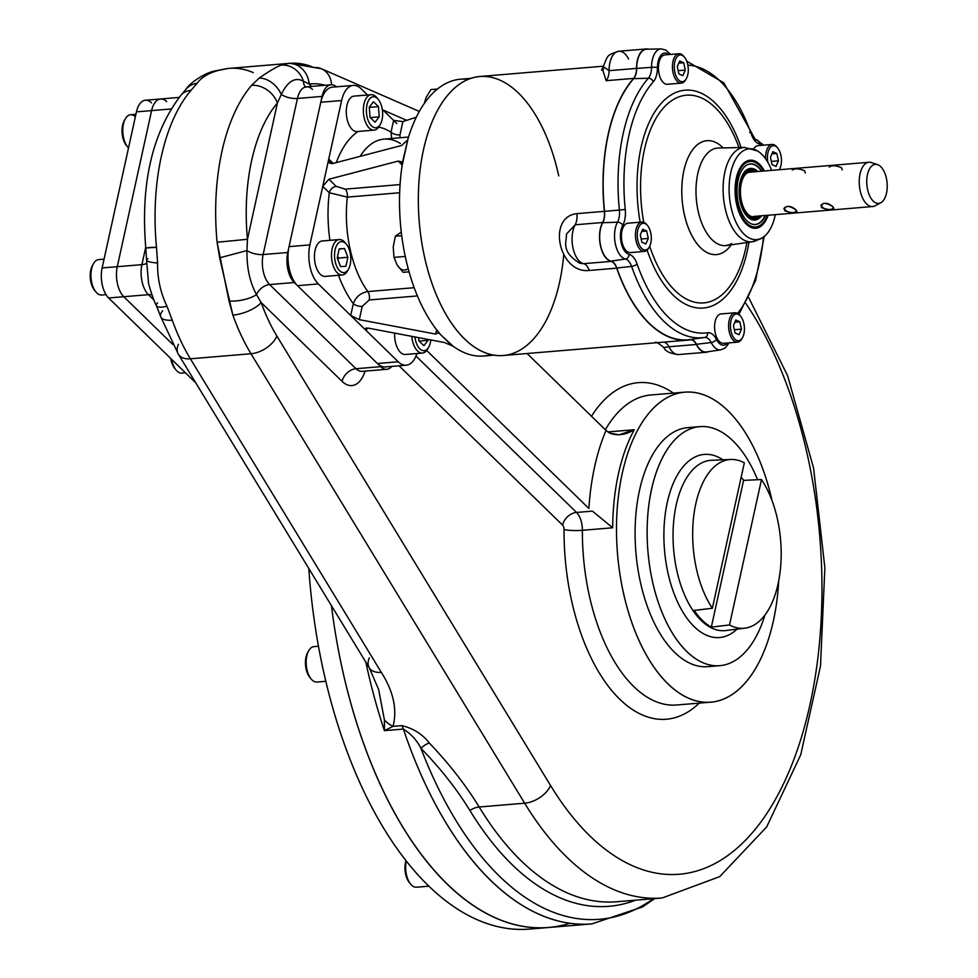 <?xml version="1.0" encoding="UTF-8"?>
<svg xmlns="http://www.w3.org/2000/svg" width="978" height="978" viewBox="0 0 978 978"><rect width="100%" height="100%" fill="white"/><g stroke="black" fill="none" stroke-linecap="round" stroke-linejoin="round"><path stroke-width="1.47" d="M345.833 243.62A17.775 9.205 85.2 0 0 344.207 241.652A17.775 9.205 85.2 0 0 339.293 239.549A17.775 9.205 85.2 0 0 331.53 253.302A17.775 9.205 85.2 0 0 337.337 272.874A17.775 9.205 85.2 0 0 342.251 274.977A17.775 9.205 85.2 0 0 348.021 269.891M339.293 239.549L322.251 240.967A17.775 9.205 85.2 0 0 314.549 259.451A17.775 9.205 85.2 0 0 325.197 276.395L342.251 274.977M338.4 258.07L338.009 259.867L338.4 258.07L347.875 257.287L345.894 266.297L340.576 266.603L337.251 257.886L339.232 248.877L344.537 248.571L347.875 257.287L345.894 266.297L340.576 266.603L337.251 257.886L339.232 248.877L344.537 248.571L347.875 257.287L338.4 258.07L337.642 256.102L338.4 258.07M339.207 249.023L344.537 248.571L339.207 249.023M346.505 244.366L345.161 242.703A17.775 9.205 85.2 0 0 332.337 247.984A17.775 9.205 85.2 0 0 337.337 272.874A17.775 9.205 85.2 0 0 347.508 270.894L348.559 269.036A15.55 8.056 85.2 0 0 346.505 244.366A15.55 8.056 85.2 0 0 335.295 248.987A15.55 8.056 85.2 0 0 339.659 270.759A15.55 8.056 85.2 0 0 348.559 269.036M339.659 270.759A15.55 8.056 85.2 0 0 350.711 256.652A15.55 8.056 85.2 0 0 337.618 243.901A15.55 8.056 85.2 0 0 339.659 270.759M428.731 347.129A15.55 8.056 85.2 0 0 430.393 342.569A15.55 8.056 85.2 0 1 422.227 350.43A15.55 8.056 85.2 0 1 414.916 336.945A15.55 8.056 85.2 0 0 420.699 349.598A15.55 8.056 85.2 0 0 428.731 347.129L427.679 348.987A17.775 9.205 85.2 0 1 418.242 351.615A17.775 9.205 85.2 0 1 411.787 336.346A17.775 9.205 85.2 0 0 422.423 353.07A17.775 9.205 85.2 0 0 428.193 347.985M394.635 333.107A17.775 9.205 85.2 0 0 405.369 354.488L422.423 353.07M418.89 340.833L418.645 337.642L418.89 340.833L423.877 345.686L418.89 340.833M428.083 340.32L423.877 345.686L428.083 340.32L419.122 341.065L428.083 340.32L428.022 339.415L428.083 340.32M430.393 342.569A15.55 8.056 85.2 0 0 430.821 339.941A15.55 8.056 85.2 0 1 430.393 342.569M106.027 294.659L101.688 295.014A17.775 9.205 -94.8 0 1 92.971 286.713A17.775 9.205 -94.8 0 1 91.577 268.889A17.775 9.205 -94.8 0 1 98.741 259.586L104.059 259.146M95.159 290.955A15.55 8.056 -94.8 0 1 90.771 270.099A15.55 8.056 -94.8 0 0 94.487 290.197L95.832 291.86A17.775 9.205 -94.8 0 1 91.577 268.889A17.775 9.205 -94.8 0 1 93.485 263.669L92.433 265.527A15.55 8.056 -94.8 0 0 90.771 270.099A15.55 8.056 -94.8 0 1 92.971 264.683M128.509 147.935A17.775 9.205 -94.8 0 1 122.837 128.362A17.775 9.205 -94.8 0 1 130.587 114.732L135.918 114.292M125.331 118.815L124.279 120.673A15.55 8.056 -94.8 0 0 126.333 145.343L127.678 147.006A17.775 9.205 -94.8 0 1 125.331 118.815A17.775 9.205 -94.8 0 1 135.38 116.724M127.006 146.089A15.55 8.056 -94.8 0 1 124.817 119.817M185.453 372.814L181.859 373.107A17.775 9.205 -94.8 0 1 176.957 371.004A17.775 9.205 -94.8 0 1 171.627 359.342A17.775 9.205 -94.8 0 0 176.003 369.953A17.775 9.205 -94.8 0 0 176.957 371.004M176.003 369.953L174.659 368.29A15.55 8.056 -94.8 0 1 170.734 358.474A15.55 8.056 -94.8 0 0 175.319 369.036M325.772 681.311L316.921 682.045A17.775 9.205 -94.8 0 1 306.921 669.417A17.775 9.205 -94.8 0 1 313.975 646.617L318.437 646.25M310.393 677.986A15.55 8.056 -94.8 0 1 306.09 668.94A15.55 8.056 -94.8 0 0 309.72 677.228L311.065 678.891A17.775 9.205 -94.8 0 1 306.921 669.417A17.775 9.205 -94.8 0 1 308.718 650.7L307.667 652.558A15.55 8.056 -94.8 0 0 306.09 668.94A15.55 8.056 -94.8 0 1 308.204 651.715M428.719 886.19L416.432 887.217A17.775 9.205 -94.8 0 1 411.53 885.102A17.775 9.205 -94.8 0 1 406.286 861.239A17.775 9.205 -94.8 0 0 410.577 884.063L409.232 882.4A15.55 8.056 -94.8 0 1 405.907 860.762A15.55 8.056 -94.8 0 0 409.892 883.146M377.679 98.766A17.775 9.205 85.2 0 0 371.151 94.695A17.775 9.205 85.2 0 0 363.987 103.998A17.775 9.205 85.2 0 0 365.369 121.822A17.775 9.205 85.2 0 0 374.097 130.123A17.775 9.205 85.2 0 0 379.867 125.037M371.151 94.695L354.097 96.113A17.775 9.205 85.2 0 0 346.395 114.597A17.775 9.205 85.2 0 0 357.043 131.541L374.097 130.123M375.026 122.226L370.039 117.372L369.268 107.14L373.474 101.761L378.462 106.614L379.244 116.859L375.026 122.226L370.039 117.372L369.268 107.14L373.474 101.761L378.462 106.614L379.244 116.859L375.026 122.226M370.283 117.605L379.244 116.859L370.283 117.605M369.281 107.384L378.462 106.614L369.281 107.384M378.352 99.511L377.007 97.849A17.775 9.205 85.2 0 0 363.987 103.998A17.775 9.205 85.2 0 0 367.606 126.138A17.775 9.205 85.2 0 0 379.354 126.04L380.405 124.182A15.55 8.056 85.2 0 0 378.352 99.511A15.55 8.056 85.2 0 0 366.958 104.89A15.55 8.056 85.2 0 0 370.124 124.255A15.55 8.056 85.2 0 0 380.405 124.182M366.958 104.89A15.55 8.056 85.2 0 0 375.699 127.763A15.55 8.056 85.2 0 0 380.894 104.108A15.55 8.056 85.2 0 0 366.958 104.89M393.621 120.392L382.276 109.328L393.621 120.392L391.029 132.201A98.888 51.223 85.2 0 0 378.669 127.128A98.888 51.223 85.2 0 1 391.029 132.201L391.64 138.46L391.029 132.201A6.663 2.922 -167.6 0 0 399.953 134.891L402.875 121.59L416.322 117.201L402.875 121.59L393.621 120.392L391.029 132.201A6.663 2.922 -167.6 0 0 399.953 134.891L402.875 121.59L393.621 120.392L396.86 123.546L393.621 120.392M353.254 85.416A28.888 14.963 85.2 0 0 341.615 100.526L320.784 102.262A28.888 14.963 85.2 0 1 332.422 87.152L353.254 85.416A28.888 14.963 85.2 0 1 361.224 88.839L367.557 95L361.224 88.839A28.888 14.963 85.2 0 0 341.615 100.526L328.742 159.059L333.205 163.399L328.742 159.059L329.488 163.082L332.324 163.632L328.742 159.059L327.459 164.915L341.615 100.526L320.784 102.262L289.036 246.639A28.888 14.963 85.2 0 0 297.495 285.674L377.398 363.51A28.888 14.963 85.2 0 0 385.381 366.933L406.212 365.197A28.888 14.963 85.2 0 0 416.921 353.535A28.888 14.963 85.2 0 1 398.242 361.774A28.888 14.963 85.2 0 0 406.212 365.197M358.241 131.443A98.888 51.223 85.2 0 0 336.285 162.605A98.888 51.223 85.2 0 1 358.241 131.443M493.976 355.148L483.645 356.016A138.876 71.944 85.2 0 1 453.034 346.139L441.041 335.087L451.75 345.393L444.33 342.496L367.96 328.07L365.845 330.222L353.963 318.645L398.242 361.774L377.398 363.51L398.242 361.774L365.845 330.222L366.347 327.911L365.845 330.222L364.953 328.584L367.96 328.07L444.33 342.496L453.034 346.139A138.876 71.944 85.2 0 0 491.164 354.598M470.919 78.35L460.589 79.206A138.876 71.944 85.2 0 0 408.058 138.631L402.08 164.096L398.193 161.089L402.129 164.915L398.193 161.089L328.889 179.243L322.74 186.37L329.28 192.739A6.663 4.902 134.2 0 1 336.249 186.407L328.889 179.243L322.74 186.37L327.459 164.915L309.879 244.903A28.888 14.963 85.2 0 0 318.339 283.938L297.495 285.674L318.339 283.938L350.723 315.491L359.317 319.659L362.251 306.358L369.232 299.953L417.398 295.943L369.232 299.953A6.663 3.447 -94.8 0 0 367.814 291.566C360.711 292.789 355.882 296.823 353.327 303.681L350.723 315.491L359.317 319.659L362.251 306.358A6.663 2.922 12.4 0 1 353.327 303.681L350.723 315.491L353.963 318.645L318.339 283.938A28.888 14.963 85.2 0 1 309.879 244.903L289.036 246.639L309.879 244.903L322.74 186.37L329.28 192.739L347.337 197.116A85.551 44.316 85.2 0 0 367.814 291.566C360.711 292.789 355.882 296.823 353.327 303.681A98.888 51.223 85.2 0 1 338.51 275.295A98.888 51.223 85.2 0 0 353.327 303.681A6.663 2.922 12.4 0 0 362.251 306.358L369.232 299.953A6.663 3.447 -94.8 0 0 367.814 291.566L414.171 287.703L367.814 291.566A85.551 44.316 85.2 0 1 347.337 197.116L399.647 192.752L347.337 197.116A6.663 3.447 -94.8 0 0 345.21 189.133L336.249 186.407L328.889 179.243L398.193 161.089L401.078 161.688L402.056 165.942A138.876 71.944 85.2 0 0 437.924 331.42L438.731 333.4M400.063 184.573L345.21 189.133L336.249 186.407A6.663 4.902 134.2 0 0 329.28 192.739A98.888 51.223 85.2 0 0 329.892 240.331A98.888 51.223 85.2 0 1 329.28 192.739L347.337 197.116A6.663 3.447 -94.8 0 0 345.21 189.133L400.063 184.573M435.687 334.085L359.317 319.659L435.687 334.085L436.628 329.794L435.687 334.085L438.596 332.581L435.687 334.085M400.051 137.764L399.953 134.891L400.051 137.764M401.628 145.477L332.324 163.632L401.628 145.477L407.3 140.319L401.628 145.477M400.369 143.485A85.551 44.316 85.2 0 0 383.999 139.108A85.551 44.316 85.2 0 0 360.124 156.346A85.551 44.316 85.2 0 1 383.999 139.108L408.547 137.054M438.596 332.581L441.041 335.087L437.924 331.42A138.876 71.944 85.2 0 1 402.056 165.942L408.058 138.631A138.876 71.944 85.2 0 1 468.242 79.352M538.792 927.853A366.64 189.928 -94.8 0 1 308.816 568.524A366.64 189.928 -94.8 0 0 529.355 929.1L548.291 927.523A366.64 189.928 -94.8 0 1 331.456 605.7A366.64 189.928 -94.8 0 0 569.893 923.281M744.869 628.169A84.658 43.851 85.2 0 1 729.502 624.954L711.324 627.118A85.404 44.242 85.2 0 1 694.184 610.419A85.404 44.242 85.2 0 0 711.324 627.118L743.586 480.381A85.404 44.242 85.2 0 0 741.214 477.068A85.404 44.242 85.2 0 1 743.586 480.381L761.483 479.55A84.658 43.851 85.2 0 1 778.06 583.976A84.658 43.851 85.2 0 1 729.502 624.954L761.483 479.55A84.658 43.851 85.2 0 1 780.273 570.467A84.658 43.851 85.2 0 1 744.869 628.169L725.737 630.553A85.453 44.267 -94.8 0 1 683.157 591.519A85.453 44.267 -94.8 0 1 676.189 505.051A85.453 44.267 -94.8 0 1 711.556 460.283A85.453 44.267 -94.8 0 0 676.189 505.051A85.453 44.267 -94.8 0 0 683.157 591.519A85.453 44.267 -94.8 0 0 725.737 630.553M695.786 503.829A84.658 43.851 85.2 0 0 712.363 608.255L694.184 610.419L712.363 608.255A84.658 43.851 85.2 0 1 695.786 503.829A84.658 43.851 85.2 0 1 744.331 462.851A84.658 43.851 85.2 0 0 730.823 459.477A84.658 43.851 85.2 0 0 695.786 503.829M667.277 502.484A91.883 47.604 -94.8 0 1 722.938 459.807A91.883 47.604 -94.8 0 0 667.277 502.484A91.883 47.604 -94.8 0 0 680.994 608.793A91.883 47.604 -94.8 0 0 737.033 629.147A91.883 47.604 -94.8 0 1 680.994 608.793A91.883 47.604 -94.8 0 1 667.277 502.484M699.881 426.628A119.939 62.127 85.2 0 1 757.595 479.733A119.939 62.127 85.2 0 0 651.556 489.379A119.939 62.127 85.2 0 0 683.267 647.901A119.939 62.127 85.2 0 0 764.955 615.015A119.939 62.127 85.2 0 1 719.796 665.676L707.766 666.678A119.939 62.127 85.2 0 1 635.896 552.313A119.939 62.127 85.2 0 1 687.852 427.63L699.881 426.628A119.939 62.127 85.2 0 0 647.925 551.311A119.939 62.127 85.2 0 0 719.796 665.676M744.331 462.851L712.363 608.255L744.331 462.851M729.502 624.954L761.483 479.55L743.586 480.381L711.324 627.118L729.502 624.954M761.556 215.796A25.819 13.374 -94.8 0 1 741.422 205.05A25.819 13.374 -94.8 0 1 747.583 169.561A25.819 13.374 -94.8 0 1 757.864 171.517M760.591 215.881A24.927 12.91 -94.8 0 1 741.605 203.95A24.927 12.91 -94.8 0 1 747.767 170.404A24.927 12.91 -94.8 0 1 756.911 171.59M770.248 145.074A14.743 7.641 85.2 0 0 765.627 158.852A14.743 7.641 85.2 0 1 769.026 146.052A14.743 7.641 85.2 0 1 776.935 147.079A14.743 7.641 85.2 0 1 777.339 147.617A14.743 7.641 85.2 0 0 772.082 144.463A14.743 7.641 85.2 0 0 770.248 145.074M772.082 144.463L758.06 145.636A14.743 7.641 85.2 0 0 756.226 146.235A14.743 7.641 85.2 0 0 753.671 149.059M776.838 153.485L778.439 160.832L776.031 166.419L772.033 164.646L770.444 157.299L772.84 151.712L776.838 153.485L778.439 160.832L776.031 166.419L772.033 164.646L770.444 157.299L772.84 151.712L776.838 153.485L771.899 153.888L776.838 153.485M771.336 161.431L778.439 160.832L771.336 161.431M779.295 169.732A13.411 6.944 85.2 0 0 779.515 169.353A13.411 6.944 85.2 0 0 777.742 148.081A13.411 6.944 85.2 0 0 769.784 148.094A13.411 6.944 85.2 0 0 767.901 162.446A13.411 6.944 85.2 0 1 771.055 146.676A13.411 6.944 85.2 0 1 780.089 152.446A13.411 6.944 85.2 0 1 779.295 169.732L779.515 169.353M733.243 313.376A14.743 7.641 85.2 0 0 728.891 329.916A14.743 7.641 85.2 0 0 737.522 342.166A14.743 7.641 85.2 0 0 739.344 341.554A14.743 7.641 85.2 0 0 742.192 338.18A14.743 7.641 85.2 0 1 741.874 338.779A14.743 7.641 85.2 0 1 739.344 341.554A14.743 7.641 85.2 0 1 728.598 325.148A14.743 7.641 85.2 0 1 739.93 315.393A14.743 7.641 85.2 0 1 740.334 315.931A14.743 7.641 85.2 0 0 735.077 312.777A14.743 7.641 85.2 0 0 733.243 313.376M735.077 312.777L721.055 313.938A14.743 7.641 85.2 0 0 719.221 314.549A14.743 7.641 85.2 0 0 714.881 331.077A14.743 7.641 85.2 0 0 723.5 343.327L737.522 342.166M739.833 321.786L741.434 329.146L739.026 334.733L735.028 332.96L733.439 325.601L735.835 320.014L739.833 321.786L741.434 329.146L739.026 334.733L735.028 332.96L733.439 325.601L735.835 320.014L739.833 321.786L734.894 322.202L739.833 321.786M734.331 329.733L741.434 329.146L734.331 329.733M740.212 340.185A13.411 6.944 85.2 0 0 742.51 337.654A13.411 6.944 85.2 0 0 740.737 316.395A13.411 6.944 85.2 0 0 730.432 325.271A13.411 6.944 85.2 0 0 740.212 340.185A13.411 6.944 85.2 0 0 741.617 317.642A13.411 6.944 85.2 0 0 730.468 324.293A13.411 6.944 85.2 0 0 740.212 340.185M640.089 222.642A14.743 7.641 85.2 0 0 635.749 239.182A14.743 7.641 85.2 0 0 644.368 251.419A14.743 7.641 85.2 0 0 646.201 250.82A14.743 7.641 85.2 0 0 649.037 247.446A14.743 7.641 85.2 0 1 648.732 248.033A14.743 7.641 85.2 0 1 646.201 250.82A14.743 7.641 85.2 0 1 635.443 234.414A14.743 7.641 85.2 0 1 646.788 224.659A14.743 7.641 85.2 0 1 647.191 225.184A14.743 7.641 85.2 0 0 641.923 222.043A14.743 7.641 85.2 0 0 640.089 222.642M641.923 222.043L627.9 223.204A14.743 7.641 85.2 0 0 626.079 223.815A14.743 7.641 85.2 0 0 621.727 240.343A14.743 7.641 85.2 0 0 630.358 252.593L644.368 251.419M646.69 231.052L648.28 238.412L645.871 243.987L641.874 242.226L640.284 234.867L642.693 229.28L646.69 231.052L648.28 238.412L645.871 243.987L641.874 242.226L640.284 234.867L642.693 229.28L646.69 231.052L641.751 231.468L646.69 231.052M641.177 238.999L648.28 238.412L641.177 238.999M647.057 249.451A13.411 6.944 85.2 0 0 649.355 246.921A13.411 6.944 85.2 0 0 647.595 225.649A13.411 6.944 85.2 0 0 637.277 234.524A13.411 6.944 85.2 0 0 647.057 249.451A13.411 6.944 85.2 0 0 648.475 226.908A13.411 6.944 85.2 0 0 637.314 233.559A13.411 6.944 85.2 0 0 647.057 249.451M677.094 54.34A14.743 7.641 85.2 0 0 672.754 70.868A14.743 7.641 85.2 0 0 681.373 83.118A14.743 7.641 85.2 0 0 683.206 82.507A14.743 7.641 85.2 0 0 686.043 79.132A14.743 7.641 85.2 0 1 685.737 79.731A14.743 7.641 85.2 0 1 683.206 82.507A14.743 7.641 85.2 0 1 672.448 66.101A14.743 7.641 85.2 0 1 683.793 56.345A14.743 7.641 85.2 0 1 684.197 56.883A14.743 7.641 85.2 0 0 678.928 53.729A14.743 7.641 85.2 0 0 677.094 54.34M678.928 53.729L664.906 54.902A14.743 7.641 85.2 0 0 663.084 55.501A14.743 7.641 85.2 0 0 658.732 72.03A14.743 7.641 85.2 0 0 667.363 84.279L681.373 83.118M683.695 62.739L685.285 70.098L682.876 75.685L678.879 73.912L677.289 66.553L679.698 60.978L683.695 62.739L685.285 70.098L682.876 75.685L678.879 73.912L677.289 66.553L679.698 60.978L683.695 62.739L678.756 63.154L683.695 62.739M678.182 70.685L685.285 70.098L678.182 70.685M684.062 81.137A13.411 6.944 85.2 0 0 686.36 78.619A13.411 6.944 85.2 0 0 684.6 57.347A13.411 6.944 85.2 0 0 674.282 66.223A13.411 6.944 85.2 0 0 684.062 81.137A13.411 6.944 85.2 0 0 685.48 58.594A13.411 6.944 85.2 0 0 674.319 65.245A13.411 6.944 85.2 0 0 684.062 81.137M690.272 339.831A139.988 72.519 -94.8 0 1 687.827 340.124A139.988 72.519 -94.8 0 1 616.69 268.168L589.233 270.454C558.988 274.036 546.555 216.835 576.91 213.632L604.38 211.346A139.988 72.519 -94.8 0 1 633.61 78.399L606.14 80.685L602.424 68.949L606.14 80.685L633.61 78.399A13.337 6.907 -94.8 0 0 636.519 68.387A22.225 11.516 -94.8 0 1 648.536 49.181A22.225 11.516 -94.8 0 0 646.299 48.949L618.829 51.235A22.225 11.516 85.2 0 0 609.062 70.673A13.337 6.907 -94.8 0 1 606.14 80.685A13.337 6.907 -94.8 0 0 609.062 70.673L636.519 68.387A13.337 6.907 -94.8 0 1 633.61 78.399A139.988 72.519 -94.8 0 0 604.38 211.346A13.337 6.907 -94.8 0 1 602.631 222.507A22.225 11.516 -94.8 0 0 600.468 245.759A22.225 11.516 -94.8 0 0 611.067 261.395A13.337 6.907 -94.8 0 1 616.69 268.168A139.988 72.519 -94.8 0 0 690.272 339.831A13.337 6.907 -94.8 0 1 696.36 344.488A22.225 11.516 -94.8 0 0 708.304 351.677A22.225 11.516 -94.8 0 1 706.128 352.276A22.225 11.516 -94.8 0 1 696.36 344.488A13.337 6.907 -94.8 0 0 690.505 339.806A13.337 6.907 -94.8 0 0 690.272 339.831M687.827 340.124L503.157 355.503A139.988 72.519 -94.8 0 1 423.841 253.779A139.988 72.519 -94.8 0 1 448.926 93.778A139.988 72.519 -94.8 0 1 479.917 76.48L603.353 66.198M563.731 254.867A139.988 72.519 -94.8 0 1 456.543 330.063A139.988 72.519 -94.8 0 1 442.19 102.629A139.988 72.519 -94.8 0 1 558.744 175.93M628.597 59.022A22.225 11.516 85.2 0 0 618.829 51.235A22.225 11.516 85.2 0 0 609.062 70.673L603.279 66.577L609.062 70.673L636.519 68.387A22.225 11.516 -94.8 0 1 646.299 48.949M566.445 234.109L575.174 224.793L602.631 222.507L575.174 224.793A13.337 6.907 85.2 0 0 576.91 213.632A13.337 6.907 85.2 0 1 575.174 224.793A22.225 11.516 85.2 0 0 572.998 248.045A22.225 11.516 85.2 0 0 583.597 263.681A13.337 6.907 -94.8 0 1 589.233 270.454L616.69 268.168A13.337 6.907 -94.8 0 0 611.067 261.395A22.225 11.516 -94.8 0 1 600.468 245.759A22.225 11.516 -94.8 0 1 602.631 222.507A13.337 6.907 -94.8 0 0 604.38 211.346L576.91 213.632C546.555 216.835 558.988 274.036 589.233 270.454A13.337 6.907 -94.8 0 0 583.597 263.681L611.067 261.395L583.597 263.681L579.905 263.29L583.597 263.681A22.225 11.516 85.2 0 1 572.998 248.045A22.225 11.516 85.2 0 1 575.174 224.793L566.445 234.109C566.629 242.678 560.626 251.37 579.905 263.29M706.128 352.276L678.659 354.562C670.223 353.633 665.284 351.285 663.83 347.532L668.903 346.774A22.225 11.516 85.2 0 0 678.659 354.562A22.225 11.516 85.2 0 1 668.903 346.774L696.36 344.488L668.903 346.774A13.337 6.907 85.2 0 0 663.83 342.117A13.337 6.907 85.2 0 1 668.903 346.774L663.83 347.532C658.243 342.96 655.382 341.31 655.248 342.593M406.946 269.305A18.888 9.78 -94.8 0 1 397.129 264.965L403.144 272.312L409.048 271.823L403.144 272.312L397.129 264.965A18.888 9.78 -94.8 0 0 406.946 269.305M395.32 236.211L393.217 246.921L394 257.385L397.129 264.965L394 257.385L405.247 256.444L394 257.385L393.217 246.921L395.32 236.211L401.261 232.043L395.32 236.211L401.714 235.686L395.32 236.211M426.053 97.617L424.342 103.423L426.053 97.617L430.895 89.585L437.447 89.035L430.895 89.585L426.053 97.617M880.775 166.688A19.597 10.147 -94.8 0 1 883.342 200.527A19.597 10.147 -94.8 0 1 866.85 184.463A19.597 10.147 -94.8 0 1 880.775 166.688A19.597 10.147 -94.8 0 1 887.229 186.126A19.597 10.147 -94.8 0 1 880.811 202.752A19.597 10.147 -94.8 0 1 866.875 184.732A19.597 10.147 -94.8 0 1 877.633 164.659A19.597 10.147 -94.8 0 1 880.775 166.688M753.476 216.468L872.682 206.541A22.225 11.516 -94.8 0 1 859.369 185.355A22.225 11.516 -94.8 0 1 868.99 162.262L749.796 172.189A22.225 11.516 -94.8 0 0 747.033 173.094A22.225 11.516 -94.8 0 0 745.884 173.937M832.926 206.713C833.525 210.123 829.747 210.441 821.557 207.666C821.373 202.299 825.163 201.981 832.926 206.713L833.818 208.326C828.745 210.722 824.405 209.769 820.799 205.466C823.757 202.201 827.804 202.629 832.926 206.713M795.994 209.793C796.593 213.204 792.803 213.522 784.625 210.735C784.442 205.38 788.231 205.062 795.994 209.793L796.887 211.395C791.813 213.791 787.473 212.837 783.855 208.534C786.825 205.282 790.86 205.698 795.994 209.793M805.334 172.972L804.564 170.771C799.05 168.473 794.967 168.253 792.314 170.099M880.811 202.752L875.163 205.796A22.225 11.516 -94.8 0 1 859.369 185.355A22.225 11.516 -94.8 0 1 871.569 162.593L877.633 164.659M842.266 169.891L841.508 167.69C835.982 165.404 831.899 165.172 829.246 167.03M699.832 143.045A57.152 29.609 85.2 0 0 684.221 214.011A57.152 29.609 85.2 0 0 723.5 252.275A57.152 29.609 85.2 0 0 731.214 244.818A57.152 29.609 85.2 0 1 723.5 252.275A57.152 29.609 85.2 0 1 681.788 191.419A57.152 29.609 85.2 0 1 723.145 147.91A57.152 29.609 85.2 0 0 699.832 143.045M673.487 99.463A104.206 53.986 -94.8 0 1 738.965 147.568A104.206 53.986 -94.8 0 0 673.487 99.463A104.206 53.986 -94.8 0 0 643.732 222.299A104.206 53.986 -94.8 0 1 673.487 99.463M746.874 242.544A104.206 53.986 -94.8 0 1 702.461 302.972A104.206 53.986 -94.8 0 1 649.722 246.236A104.206 53.986 -94.8 0 0 702.461 302.972A104.206 53.986 -94.8 0 0 746.874 242.544M759.992 226.847A34.144 17.69 85.2 0 0 768.146 215.258A34.144 17.69 85.2 0 1 759.992 226.847A34.144 17.69 85.2 0 1 751.801 227.727L751.801 227.727A34.144 17.69 85.2 0 1 735.297 195.686A34.144 17.69 85.2 0 1 746.275 161.358A34.144 17.69 85.2 0 1 764.466 170.967A34.144 17.69 85.2 0 0 741.226 166.077A34.144 17.69 85.2 0 0 737.803 208.864A34.144 17.69 85.2 0 0 759.992 226.847M748.72 161.138A33.325 17.262 85.2 0 0 745.407 161.871M750.872 227.361A33.325 17.262 85.2 0 0 754.246 227.544M757.608 151.003A45.563 23.594 -94.8 0 0 743.488 150.685A45.563 23.594 -94.8 0 0 731.055 207.263A45.563 23.594 -94.8 0 0 762.363 237.752A45.563 23.594 -94.8 0 0 764.686 236.077A45.563 23.594 -94.8 0 0 775.297 214.659A45.563 23.594 -94.8 0 1 736.568 223.412A45.563 23.594 -94.8 0 1 743.488 150.685A45.563 23.594 -94.8 0 1 771.618 170.368A45.563 23.594 -94.8 0 0 757.608 151.003L744.686 147.446A47.323 24.511 85.2 0 0 723.402 196.676A47.323 24.511 85.2 0 0 752.534 241.725A47.323 24.511 85.2 0 0 757.644 239.867M604.526 211.321A139.695 72.372 -94.8 0 1 633.695 78.656L648.365 78.228A138.815 71.907 85.2 0 0 619.392 210.062L604.526 211.321A13.619 7.054 -94.8 0 1 602.754 222.727L617.485 222.202A14.511 7.518 85.2 0 0 619.392 210.062L604.526 211.321M704.258 337.508L690.236 339.549A139.695 72.372 -94.8 0 1 690.089 339.574A139.695 72.372 -94.8 0 1 616.812 268.021L631.592 266.395A138.815 71.907 85.2 0 0 704.404 337.483A138.815 71.907 85.2 0 0 704.551 337.471A4.45 3.802 -98.5 0 0 704.576 337.459A4.45 3.802 -98.5 0 0 707.705 332.752A134.377 69.609 -94.8 0 1 637.069 263.95A4.45 1.699 -19.2 0 1 631.592 266.395A14.511 7.518 85.2 0 0 625.468 259.036L611.067 261.114A21.932 11.357 -94.8 0 1 600.602 245.674A21.932 11.357 -94.8 0 1 602.754 222.727L617.485 222.202A4.45 2.995 28.9 0 1 622.778 225.27A18.949 9.817 -94.8 0 0 625.248 209.414A134.377 69.609 -94.8 0 1 653.316 81.797A4.45 3.399 41.4 0 0 648.365 78.228A14.511 7.518 85.2 0 0 651.544 67.323L636.678 68.423A21.932 11.357 -94.8 0 1 646.678 49.218L661.14 48.9A21.039 10.905 -94.8 0 0 651.544 67.323L636.678 68.423A13.619 7.054 -94.8 0 1 633.695 78.656L648.365 78.228A14.511 7.518 85.2 0 0 651.544 67.323A21.039 10.905 -94.8 0 1 661.14 48.9L665.871 50.074L670.59 54.426M729.185 342.85L725.236 347.936L720.774 349.867A21.039 10.905 -94.8 0 1 711.189 342.52A14.511 7.518 85.2 0 0 704.576 337.459L704.404 337.483A138.815 71.907 85.2 0 1 631.592 266.395A14.511 7.518 85.2 0 0 625.468 259.036A21.039 10.905 -94.8 0 1 615.431 244.219A21.039 10.905 -94.8 0 1 617.485 222.202A14.511 7.518 85.2 0 0 619.392 210.062L625.248 209.414A134.377 69.609 -94.8 0 1 653.316 81.797A18.949 9.817 -94.8 0 0 657.448 67.568A4.45 0.623 -179.8 0 0 651.544 67.323A4.45 0.623 -179.8 0 1 657.448 67.568A16.602 8.606 -94.8 0 1 668.854 54.572A16.602 8.606 -94.8 0 0 657.448 67.568A18.949 9.817 -94.8 0 1 653.316 81.797A4.45 3.399 41.4 0 0 648.365 78.228A138.815 71.907 85.2 0 0 619.392 210.062L625.248 209.414A18.949 9.817 -94.8 0 1 622.778 225.27A16.602 8.606 -94.8 0 0 621.152 242.654A16.602 8.606 -94.8 0 0 629.074 254.341A18.949 9.817 -94.8 0 1 637.069 263.95A4.45 1.699 -19.2 0 1 631.592 266.395L616.812 268.021A13.619 7.054 -94.8 0 0 611.067 261.114L625.468 259.036A4.45 3.753 -76.9 0 0 629.074 254.341A16.602 8.606 -94.8 0 1 621.152 242.654A16.602 8.606 -94.8 0 1 622.778 225.27A4.45 2.995 28.9 0 0 617.485 222.202A21.039 10.905 -94.8 0 0 615.431 244.219A21.039 10.905 -94.8 0 0 625.468 259.036A4.45 3.753 -76.9 0 0 629.074 254.341A18.949 9.817 -94.8 0 1 637.069 263.95A134.377 69.609 -94.8 0 0 707.705 332.752A18.949 9.817 -94.8 0 1 716.361 339.354A4.45 2.335 -26.7 0 1 711.189 342.52A14.511 7.518 85.2 0 0 704.576 337.459A4.45 3.802 -98.5 0 0 707.705 332.752A18.949 9.817 -94.8 0 1 716.361 339.354A16.602 8.606 -94.8 0 0 727.449 342.997A16.602 8.606 -94.8 0 1 716.361 339.354A4.45 2.335 -26.7 0 1 711.189 342.52L696.47 344.293A13.619 7.054 -94.8 0 0 690.309 339.537M711.189 342.52L696.47 344.293A21.932 11.357 -94.8 0 0 706.458 351.946L720.774 349.867A21.039 10.905 -94.8 0 1 711.189 342.52M763.732 145.16L756.556 139.878C756.141 140.746 754.539 138.497 751.752 133.118A4.45 1.699 -19.2 0 1 751.336 134.267A18.949 9.817 -94.8 0 0 759.331 143.888A16.602 8.606 -94.8 0 1 762.009 145.306A16.602 8.606 -94.8 0 0 759.331 143.888A4.45 3.753 -76.9 0 0 756.556 139.878A4.45 3.753 -76.9 0 1 759.331 143.888A18.949 9.817 -94.8 0 1 751.336 134.267A134.377 69.609 -94.8 0 0 687.852 65.123A134.377 69.609 -94.8 0 1 751.336 134.267A4.45 1.699 -19.2 0 0 751.752 133.118A4.45 1.699 -19.2 0 0 749.637 132.433M756.556 139.878A4.45 3.753 -76.9 0 0 755.762 139.793M763.439 237.079A134.377 69.609 -94.8 0 1 737.632 313.376A134.377 69.609 -94.8 0 0 763.439 237.079M764.686 236.077L761.116 238.644L752.534 241.725A47.323 24.511 85.2 0 1 723.402 196.676A47.323 24.511 85.2 0 1 744.686 147.446L718.317 148.02A48.937 25.355 85.2 0 0 696.312 198.937A48.937 25.355 85.2 0 0 726.434 245.515A48.937 25.355 85.2 0 0 731.715 243.595M671.568 94.658A109.304 56.626 -94.8 0 1 741.08 147.519A109.304 56.626 -94.8 0 0 671.568 94.658A109.304 56.626 -94.8 0 0 640.125 222.189A109.304 56.626 -94.8 0 1 671.568 94.658M748.965 242.238A109.304 56.626 -94.8 0 1 703.109 308.058A109.304 56.626 -94.8 0 1 647.13 250.111A109.304 56.626 -94.8 0 0 703.109 308.058A109.304 56.626 -94.8 0 0 748.965 242.238M718.317 148.02A48.937 25.355 85.2 0 0 696.312 198.937A48.937 25.355 85.2 0 0 726.434 245.515L728.231 244.818M747.595 172.58A22.702 11.76 -94.8 0 1 752.852 171.932A22.702 11.76 -94.8 0 0 747.595 172.58A22.702 11.76 -94.8 0 0 746.141 173.681A22.702 11.76 -94.8 0 0 740.578 195.245A22.702 11.76 -94.8 0 0 749.637 215.6A22.702 11.76 -94.8 0 0 756.532 216.224A22.702 11.76 -94.8 0 1 741.3 200.319A22.702 11.76 -94.8 0 1 747.595 172.58M749.784 169.842L748.194 170.172A24.548 12.714 -94.8 0 1 749.784 169.842A24.548 12.714 -94.8 0 1 755.371 171.725M759.05 216.016A24.548 12.714 -94.8 0 1 753.855 218.779A24.548 12.714 -94.8 0 1 752.18 218.705M746.41 215.172A24.548 12.714 -94.8 0 1 742.388 208.73M740.138 181.651A24.548 12.714 -94.8 0 1 743.035 174.634M746.593 171.602A23.79 12.323 -94.8 0 1 754.062 171.835A23.79 12.323 -94.8 0 0 746.593 171.602A23.79 12.323 -94.8 0 0 745.175 172.666A23.79 12.323 -94.8 0 1 746.593 171.602M757.754 216.114A23.79 12.323 -94.8 0 1 748.842 216.774A23.79 12.323 -94.8 0 0 757.754 216.114M744.111 211.639A23.79 12.323 -94.8 0 1 740.273 201.908A23.79 12.323 -94.8 0 0 744.111 211.639M739.172 188.73A23.79 12.323 -94.8 0 1 741.348 178.497A23.79 12.323 -94.8 0 0 739.172 188.73M753.194 168.717A25.917 13.423 85.2 0 0 747.29 169.487A25.917 13.423 85.2 0 0 740.089 201.052A25.917 13.423 85.2 0 0 757.412 219.341M752.314 224.194A30.318 15.709 85.2 0 0 765.138 215.502A30.318 15.709 85.2 0 1 752.314 224.194M761.459 171.211A30.318 15.709 85.2 0 0 747.363 164.756A30.318 15.709 85.2 0 1 761.459 171.211M742.51 164.451A33.325 17.262 -94.8 0 1 745.04 162.458A33.325 17.262 -94.8 0 1 753.439 161.737A33.325 17.262 -94.8 0 1 753.916 161.932M759.246 225.906A33.325 17.262 -94.8 0 1 758.806 226.175A33.325 17.262 -94.8 0 1 747.583 225.307M759.686 225.649A32.873 17.029 -94.8 0 0 767.278 215.331A32.873 17.029 -94.8 0 1 739.747 212.226A32.873 17.029 -94.8 0 1 746.116 162.813A32.873 17.029 -94.8 0 1 754.393 162.103A32.873 17.029 -94.8 0 1 763.586 171.04A32.873 17.029 -94.8 0 0 746.116 162.813A32.873 17.029 -94.8 0 0 737.131 203.583A32.873 17.029 -94.8 0 0 759.686 225.649L758.806 226.175M746.63 165.16A30.416 15.758 -94.8 0 1 761.801 171.187A30.416 15.758 -94.8 0 0 747.485 164.695A30.416 15.758 -94.8 0 0 746.63 165.16A30.416 15.758 -94.8 0 0 740.358 209.891A30.416 15.758 -94.8 0 0 765.493 215.478A30.416 15.758 -94.8 0 1 752.449 224.243A30.416 15.758 -94.8 0 1 737.302 196.419A30.416 15.758 -94.8 0 1 746.63 165.16M166.688 101.614A22.225 11.516 -94.8 0 0 160.551 98.986A22.225 11.516 -94.8 0 0 151.602 110.612L170.991 108.986L151.602 110.612A22.225 11.516 -94.8 0 1 160.551 98.986L145.392 100.245A22.225 11.516 -94.8 0 0 136.443 111.871L151.602 110.612L117.274 266.688L141.908 264.635L117.274 266.688L151.602 110.612L136.443 111.871L102.128 267.948L117.274 266.688A22.225 11.516 -94.8 0 0 123.79 296.713L148.411 294.659A13.337 9.792 134.2 0 1 151.993 295.001A13.337 9.792 134.2 0 0 148.411 294.659L154.059 300.173L148.411 294.659A22.225 11.516 85.2 0 1 141.908 264.635L145.722 247.287L141.908 264.635A13.337 5.844 12.4 0 0 146.639 263.363A13.337 5.844 12.4 0 1 141.908 264.635A22.225 11.516 85.2 0 0 148.411 294.659L123.79 296.713A22.225 11.516 -94.8 0 1 117.274 266.688L102.128 267.948A22.225 11.516 -94.8 0 0 108.631 297.972L123.79 296.713L172.825 344.488L123.79 296.713L108.631 297.972L195.013 382.117A22.225 11.516 -94.8 0 0 195.698 382.74A22.225 11.516 -94.8 0 1 195.013 382.117L108.631 297.972A22.225 11.516 -94.8 0 1 102.128 267.948L136.443 111.871A22.225 11.516 -94.8 0 1 151.529 102.873M676.629 705.004A155.551 80.575 85.2 0 1 582.387 530.308A17.775 9.205 85.2 0 0 576.531 512.448L592.436 511.115L612.693 527.778L582.387 530.308A13.337 1.932 0.3 0 1 564.049 529.563A4.45 2.298 85.2 0 0 562.582 525.1A13.337 9.792 134.2 0 1 576.531 512.448L415.98 356.053L576.531 512.448L592.436 511.115L612.693 527.778L582.387 530.308A17.775 9.205 85.2 0 0 576.531 512.448A13.337 9.792 134.2 0 0 562.582 525.1L399.048 365.796L562.582 525.1A4.45 2.298 85.2 0 1 564.049 529.563A168.876 87.482 85.2 0 0 609.147 687.314A168.876 87.482 85.2 0 0 699.209 703.121A168.876 87.482 85.2 0 1 609.147 687.314A168.876 87.482 85.2 0 1 564.049 529.563A13.337 1.932 0.3 0 0 582.387 530.308A155.551 80.575 85.2 0 0 676.629 705.004L710.713 702.167A155.551 80.575 85.2 0 0 778.708 580.81A155.551 80.575 85.2 0 1 668.182 684.111A155.551 80.575 85.2 0 1 632.742 440.296A155.551 80.575 85.2 0 0 616.482 527.46A155.551 80.575 85.2 0 0 710.713 702.167M606.042 430.418L609.6 433.083C617.46 436.078 625.675 434.953 634.257 429.733A155.551 80.575 85.2 0 0 612.693 527.778A155.551 80.575 85.2 0 1 634.257 429.733L607.839 431.934L634.257 429.733L619.135 434.794L609.6 433.083L606.042 430.418A173.326 89.78 85.2 0 0 588.878 508.462L426.689 350.466L588.878 508.462A173.326 89.78 85.2 0 1 606.042 430.418L527.081 353.51L606.042 430.418M312.532 89.463A22.225 11.516 85.2 0 0 306.395 86.834A22.225 11.516 85.2 0 0 297.446 98.46L322.068 96.406A22.225 11.516 85.2 0 1 336.481 86.81A22.225 11.516 85.2 0 0 331.016 84.78A22.225 11.516 85.2 0 0 322.068 96.406L287.752 252.495A22.225 11.516 85.2 0 0 294.256 282.52L380.638 366.664L356.016 368.718A13.337 9.792 -45.8 0 0 342.08 381.371A35.55 18.423 85.2 0 0 365.112 371.102A35.55 18.423 85.2 0 1 342.08 381.371L261.175 302.557A146.663 75.978 85.2 0 0 276.908 336.102L550.577 785.554A324.427 168.057 85.2 0 0 791.031 766.728A324.427 168.057 85.2 0 0 745.847 303.461A324.427 168.057 85.2 0 1 791.031 766.728A324.427 168.057 85.2 0 1 550.577 785.554A22.225 13.203 148.7 0 1 524.66 803.207A346.64 179.573 85.2 0 0 662.179 897.975L719.735 876.618L766.679 826.923L800.713 754.833L820.493 666.079L824.87 567.778L813.586 468.132L787.559 375.576L748.769 297.777M406.689 120.343L382.948 109.988L406.689 120.343M419.33 111.443L321.481 68.778A22.225 18.301 113.6 0 1 331.554 84.768A22.225 18.301 113.6 0 0 321.481 68.778A22.225 18.301 113.6 0 0 313.914 67.568A168.876 87.482 85.2 0 0 289.953 63.313A168.876 87.482 85.2 0 0 288.204 63.497A22.225 18.998 83 0 1 309.219 84.047A146.663 75.978 85.2 0 1 325.087 85.282A146.663 75.978 85.2 0 0 309.219 84.047L311.64 86.394L309.219 84.047L303.449 81.247C295.136 76.749 287.752 81.15 281.297 94.45L277.422 102.996A146.663 75.978 85.2 0 0 247.458 239.28L246.982 250.539L219.671 257.837L217.092 242.263L247.458 239.28L277.422 102.996A146.663 75.978 85.2 0 0 247.458 239.28L246.982 250.539C246.664 267.715 249.855 282.422 256.542 294.635A22.225 8.57 170.5 0 1 229.035 301.053L217.092 242.263L247.458 239.28L277.422 102.996A22.225 16.895 40.4 0 0 251.59 85.318L259.182 78.106A22.225 15.929 53.2 0 1 281.297 94.45A13.337 5.844 -167.6 0 0 297.446 98.46L263.131 254.537A22.225 11.516 85.2 0 0 269.635 284.574A13.337 9.792 134.2 0 0 256.542 294.635L261.175 302.557A22.225 8.704 160.3 0 1 232.874 315.124A168.876 87.482 85.2 0 0 250.991 353.743L524.66 803.207A346.64 179.573 85.2 0 0 662.179 897.975L616.69 901.753A346.64 179.573 -94.8 0 1 479.171 806.997L524.66 803.207A22.225 13.203 148.7 0 0 550.577 785.554L276.908 336.102A22.225 13.203 148.7 0 1 250.991 353.743L524.66 803.207L479.171 806.997C465.687 785.016 449.049 763.671 429.269 742.962C422.374 734.087 413.229 728.317 401.824 725.627A13.337 6.907 -94.8 0 1 403.388 729.062L384.427 730.652L384.415 719.942L378.633 689.49L384.415 719.942L384.427 730.652L393.022 726.361A22.225 17.482 -150.8 0 1 384.415 719.942A22.225 17.482 -150.8 0 0 393.022 726.361L384.427 730.652A366.64 189.928 85.2 0 1 365.858 662.204A366.64 189.928 85.2 0 0 384.427 730.652L403.388 729.062C411.163 734.026 417.007 740.444 420.919 748.317A13.337 5.978 136.5 0 1 429.269 742.962C422.374 734.087 413.229 728.317 401.824 725.627A13.337 6.907 -94.8 0 1 403.388 729.062C411.163 734.026 417.007 740.444 420.919 748.317A362.74 187.91 85.2 0 0 653.426 898.696A362.74 187.91 85.2 0 1 420.919 748.317A13.337 5.978 136.5 0 1 429.269 742.962C449.049 763.671 465.687 785.016 479.171 806.997A13.337 7.922 148.7 0 0 469.917 810.493C456.726 789.026 440.393 768.305 420.919 748.317C440.393 768.305 456.726 789.026 469.917 810.493A13.337 7.922 148.7 0 1 479.171 806.997A346.64 179.573 -94.8 0 0 616.69 901.753M673.39 393.107A168.876 87.482 85.2 0 0 591.494 416.249A168.876 87.482 85.2 0 1 673.39 393.107M253.302 72.616A168.876 87.482 85.2 0 0 229.341 68.362A168.876 87.482 85.2 0 0 227.593 68.546L218.815 70.33C208.803 72.885 201.566 77.201 197.104 83.277L190.979 90.367A168.876 87.482 85.2 0 0 156.48 247.312L157.592 263.009C157.324 278.107 160.441 292.52 166.957 306.224L172.262 320.173A168.876 87.482 85.2 0 0 190.38 358.792L381.298 672.351A22.225 13.203 148.7 0 1 369.293 667.84A22.225 13.203 148.7 0 1 369.329 657.864M148.962 247.483L156.48 247.312L145.783 247.984C140.453 183.803 152.177 132.874 180.954 95.208A22.225 16.895 -139.6 0 1 190.979 90.367A22.225 16.895 -139.6 0 0 180.954 95.208L185.967 89.304A22.225 19.022 -140.4 0 1 197.104 83.277A22.225 19.022 -140.4 0 0 185.967 89.304C189.047 83.607 205.282 72.103 216.224 70.758A22.225 17.164 -104.9 0 1 218.815 70.33A22.225 17.164 -104.9 0 0 216.224 70.758L226.957 68.607A22.225 18.998 -97 0 1 227.593 68.546A22.225 18.998 -97 0 0 226.957 68.607L229.341 68.362A168.876 87.482 85.2 0 0 227.593 68.546L218.815 70.33C208.803 72.885 201.566 77.201 197.104 83.277L190.979 90.367A168.876 87.482 85.2 0 0 156.48 247.312L157.592 263.009C157.324 278.107 160.441 292.52 166.957 306.224L172.262 320.173A168.876 87.482 85.2 0 0 190.38 358.792L381.298 672.351C393.498 691.593 397.398 709.6 393.022 726.361L401.824 725.627L393.022 726.361C397.398 709.6 393.498 691.593 381.298 672.351A22.225 13.203 148.7 0 1 369.293 667.84L378.633 689.49M145.783 247.984L146.566 260.111A22.225 3.68 178.6 0 0 157.592 263.009A22.225 3.68 178.6 0 1 146.566 260.111L148.57 283.608C151.663 294.451 154.304 301.86 156.492 305.833A22.225 5.477 156.8 0 0 166.957 306.224A22.225 5.477 156.8 0 1 156.492 305.833L160.698 316.676A22.225 8.704 160.3 0 0 172.262 320.173A22.225 8.704 160.3 0 1 160.698 316.676L178.375 354.281A22.225 13.203 148.7 0 0 190.38 358.792A22.225 13.203 148.7 0 1 178.375 354.281A22.225 13.203 148.7 0 1 178.412 344.305M160.698 316.676A22.225 8.704 160.3 0 1 162.678 310.759M156.492 305.833A22.225 5.477 156.8 0 1 157.495 302.887M146.566 260.111A22.225 3.68 178.6 0 1 147.935 258.779M305.808 87.311L304.989 86.651L306.395 86.834A22.225 11.516 85.2 0 0 297.446 98.46A13.337 5.844 -167.6 0 1 281.297 94.45A22.225 15.929 53.2 0 0 259.182 78.106C268.363 71.675 275.6 67.36 280.906 65.159A22.225 20.269 69.4 0 1 303.449 81.247A13.337 9.792 -45.8 0 0 305.283 86.749A13.337 9.792 -45.8 0 1 303.449 81.247C295.136 76.749 287.752 81.15 281.297 94.45L277.422 102.996A22.225 16.895 40.4 0 0 251.59 85.318A168.876 87.482 85.2 0 0 217.092 242.263A168.876 87.482 85.2 0 1 251.59 85.318L259.182 78.106C268.363 71.675 275.6 67.36 280.906 65.159L288.204 63.497A22.225 18.998 83 0 1 309.219 84.047L303.449 81.247A22.225 20.269 69.4 0 0 280.906 65.159L288.204 63.497A168.876 87.482 85.2 0 1 289.953 63.313L229.341 68.362M386.775 369.293A22.225 11.516 85.2 0 0 391.836 366.395A22.225 11.516 85.2 0 1 380.638 366.664A22.225 11.516 85.2 0 0 386.775 369.293L362.153 371.347A22.225 11.516 85.2 0 1 356.016 368.718L269.635 284.574L294.256 282.52L269.635 284.574A13.337 9.792 134.2 0 0 256.542 294.635L261.175 302.557A22.225 8.704 160.3 0 1 232.874 315.124L229.035 301.053A22.225 8.57 170.5 0 0 256.542 294.635C249.855 282.422 246.664 267.715 246.982 250.539A13.337 5.844 -167.6 0 0 263.131 254.537L297.446 98.46L322.068 96.406L287.752 252.495A22.225 11.516 85.2 0 0 294.256 282.52L380.638 366.664L356.016 368.718A13.337 9.792 -45.8 0 0 342.08 381.371L261.175 302.557A146.663 75.978 85.2 0 0 276.908 336.102A22.225 13.203 148.7 0 1 250.991 353.743L190.38 358.792L250.991 353.743A168.876 87.482 85.2 0 1 232.874 315.124L219.671 257.837L246.982 250.539A13.337 5.844 -167.6 0 0 263.131 254.537A22.225 11.516 85.2 0 0 269.635 284.574L356.016 368.718A22.225 11.516 85.2 0 0 362.153 371.347L361.188 371.347M403.388 729.062A366.64 189.928 85.2 0 0 591.886 923.892A366.64 189.928 85.2 0 1 490.675 880.432A366.64 189.928 85.2 0 1 403.388 729.062M635.59 900.188A350.552 181.59 -94.8 0 1 469.917 810.493A350.552 181.59 -94.8 0 0 635.59 900.188M650.798 394.99A155.551 80.575 85.2 0 0 605.358 429.745A155.551 80.575 85.2 0 1 650.798 394.99L684.893 392.154A155.551 80.575 85.2 0 0 632.742 440.296A155.551 80.575 85.2 0 1 772.033 500.577A155.551 80.575 85.2 0 0 684.893 392.154M287.752 252.495L263.131 254.537L287.752 252.495M654.71 898.586L642.424 906.985L591.886 923.892L548.291 927.523A366.64 189.928 -94.8 0 1 447.093 884.063A366.64 189.928 -94.8 0 1 331.456 605.7M730.823 459.477L711.556 460.283M777.742 148.081L776.935 147.079M740.737 316.395L739.93 315.393M742.51 337.654L741.874 338.779M647.595 225.649L646.788 224.659M649.355 246.921L648.732 248.033M684.6 57.347L683.793 56.345M686.36 78.619L685.737 79.731M618.829 51.235C606.641 55.33 608.169 54.682 603.279 66.577L601.519 70.22L603.634 68.973M704.404 337.483L690.089 339.574M751.752 133.118L723.854 82.861L686.739 61.186M738.94 314.341L755.639 280.38L764.197 236.48M752.534 241.725L726.434 245.515M753.855 218.779L752.241 218.73M747.278 216.199L744.588 213.082M741.581 176.994L743.72 173.485M754.393 162.103L753.439 161.737M178.375 354.281L369.293 667.84M321.481 68.778L289.953 63.313M306.395 86.834L331.016 84.78M160.551 98.986L179.108 97.433"/></g></svg>
